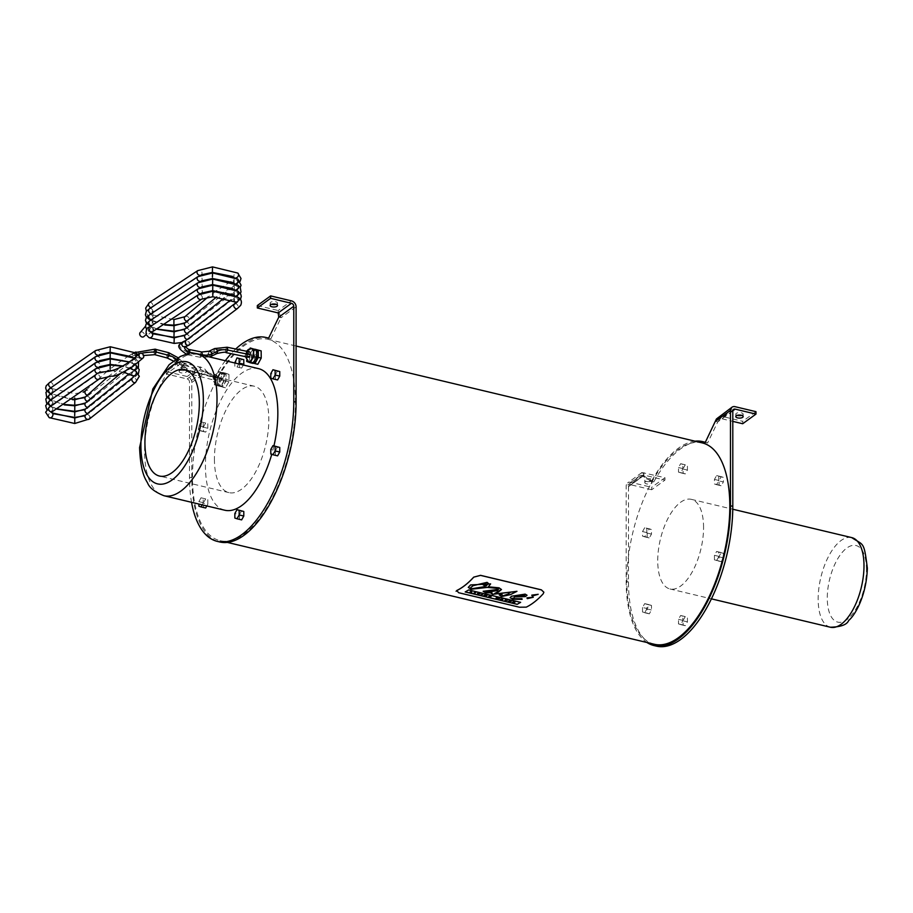 <?xml version="1.0" encoding="UTF-8"?>
<svg xmlns="http://www.w3.org/2000/svg" width="913" height="913" viewBox="0 0 913 913"><rect width="100%" height="100%" fill="white"/><g stroke="black" fill="none" stroke-linecap="round" stroke-linejoin="round"><path stroke-width="0.68" stroke-dasharray="4.57 3.42" d="M246.647 353.217L246.362 355.556L246.647 353.217M250.219 354.073L249.922 356.401L250.219 354.073M251.566 348.709A6.642 3.001 -76.6 0 0 250.219 349.154A6.642 3.001 -76.6 0 0 246.909 357.599A6.642 3.001 -76.6 0 0 248.484 361.594M246.693 360.407L246.75 354.084L249.751 348.869M253.141 348.686L249.648 354.769L249.58 362.13L253.015 363.397M256.313 353.696A6.505 2.944 103.4 0 1 251.566 362.37A6.505 2.944 103.4 0 1 250.219 355.362A6.505 2.944 103.4 0 1 254.59 349.713A6.505 2.944 103.4 0 1 256.313 353.696M249.648 354.769L246.75 354.084M249.58 362.13L246.693 361.434M256.576 350.215A6.505 2.944 -76.6 0 0 256.325 350.136A6.505 2.944 -76.6 0 0 251.954 355.773A6.505 2.944 -76.6 0 0 253.312 362.781A6.505 2.944 -76.6 0 0 253.358 362.792M257.82 364.287L254.35 363.283L254.282 356.081L257.683 349.873M254.282 356.081L251.383 355.385L254.738 349.28M254.35 363.283L251.452 362.598L251.383 355.385M253.186 363.1L251.452 362.598M499.662 598.277L497.79 598.837M497.619 598.243L495.919 598.392M516.963 591.316L498.144 593.644L495.268 593.085M502.047 594.489L499.263 594.842M510.755 592.035L507.833 594.112L502.333 595.995L501.967 594.5M501.477 589.467L499.034 587.767L488.364 586.739M491.89 592.754L491.262 593.598M490.612 583.875L470.606 584.856L468.266 587.39M498.03 588.371L498.521 589.296L483.171 591.236M468.643 589.946L465.196 591.886M520.513 602.318L468.643 589.889M513.654 598.677L512.764 598.106M521.916 598.688L513.654 598.62M522.11 599.339L521.916 598.631L521.985 599.293M527.029 595.253L525.158 594.078L511.565 596.155L510.093 597.65M526.949 597.832L527.315 598.574L526.949 597.775L533.295 597.25M532.188 597.753L533.295 597.182M531.8 595.139L532.176 595.961L531.8 595.082L538.145 594.329M537.049 594.922L538.145 594.26M543.874 592.229L543.212 593.712A103.489 46.825 103.4 0 1 526.276 607.088L519.44 607.145L458.623 592.64L456.774 590.506M524.324 594.774L524.701 595.584L515.948 596.178M485.967 586.043L485.385 585.176M488.489 583.51L485.967 585.986M486.264 584.046L483.422 584.286L483.228 584.993M484.792 586.58L471.667 588.691L470.457 587.869M482.749 594.237A103.489 46.825 103.4 0 1 481.516 594.956M475.673 592.56A103.489 46.825 103.4 0 1 474.44 593.267M505.939 600.035L505.277 599.807M507.183 600.332L506.51 600.103A103.489 46.825 103.4 0 1 505.505 600.674L504.946 600.549M471.69 592.674L469.887 592.183M471.679 591.601A103.489 46.825 103.4 0 1 470.686 592.183M511.075 601.256L509.933 600.925A103.489 46.825 103.4 0 1 509.705 601.062L509.774 601.085M510.264 601.872L508.404 601.37M510.504 601.507L509.465 601.199A103.489 46.825 103.4 0 1 509.169 601.37L509.249 601.382M478.035 594.18L477.385 593.975M480.01 593.587L478.035 594.123M491.114 596.6L489.379 596.394M490.498 596.086L491.114 596.543M490.486 596.999L488.832 596.2M502.013 599.715L500.244 599.419M502.915 599.054L502.492 599.955M514.59 602.454L513.893 602.683M514.601 602.089L514.019 601.895A103.489 46.825 103.4 0 1 513.768 602.032L513.848 602.055M485.91 596.063L485.214 595.208A103.489 46.825 103.4 0 1 484.426 595.653L483.89 595.527M487.143 595.287A103.489 46.825 103.4 0 1 485.91 596.006M497.722 590.414L487.416 592.206L486.926 590.951M295.435 402.644A103.489 46.825 -76.6 0 0 267.966 339.316A103.489 46.825 -76.6 0 0 198.406 429.121A103.489 46.825 -76.6 0 0 219.942 540.644A103.489 46.825 -76.6 0 0 295.435 402.644M654.313 644.258A103.489 46.825 103.4 0 1 632.789 532.736A103.489 46.825 103.4 0 1 702.337 442.931M644.692 527.725L642.524 531.571L642.524 536.125L644.692 536.833L646.849 532.987L646.849 528.433L644.692 527.725L649.326 528.832L647.157 532.667L647.157 537.232L649.326 537.94L651.483 534.094L651.483 529.54L649.326 528.832M646.849 528.433L651.483 529.54M646.849 532.987L651.483 534.094M644.692 536.833L649.326 537.94M642.524 536.125L647.157 537.232M642.524 531.571L647.157 532.667M718.759 480.843L718.759 476.278L716.602 475.57L714.445 479.416L714.445 483.97L716.602 484.677L718.759 480.843L723.393 481.938L723.393 477.385L721.236 476.677L719.079 480.512L719.079 485.077L721.236 485.784L723.393 481.938M716.602 484.677L721.236 485.784M714.445 483.97L719.079 485.077M714.445 479.416L719.079 480.512M716.602 475.57L721.236 476.677M718.759 476.278L723.393 477.385M682.798 616.207L680.642 615.488L678.485 619.334L678.485 623.887L680.642 624.606L682.798 620.76L682.798 616.207L685.275 616.595L683.118 620.441L683.118 624.994L685.275 625.713L687.432 621.867L687.432 617.314M682.798 620.76L687.432 621.867M680.642 624.606L685.275 625.713M678.485 623.887L683.118 624.994M678.485 619.334L683.118 620.441M680.642 615.488L685.275 616.595M716.602 560.582L718.759 556.736L718.759 552.182L716.602 551.463L714.445 555.309L714.445 559.863L716.602 560.582L721.236 561.689L723.393 557.843L723.393 553.278L721.236 552.57L719.079 556.416L719.079 560.97L721.236 561.689M714.445 559.863L719.079 560.97M714.445 555.309L719.079 556.416M716.602 551.463L721.236 552.57M718.759 552.182L723.393 553.278M718.759 556.736L723.393 557.843M682.798 464.409L680.642 463.701L678.485 467.536L678.485 472.101L680.642 472.808L682.798 468.962L682.798 464.409L685.275 464.797L683.118 468.643L683.118 473.208L685.275 473.915L687.432 470.069L687.432 465.516M682.798 468.962L687.432 470.069M680.642 472.808L685.275 473.915M678.485 472.101L683.118 473.208M678.485 467.536L683.118 468.643M680.642 463.701L685.275 464.797M642.524 607.465L642.524 612.018L644.692 612.737L646.849 608.891L646.849 604.326L644.692 603.619L642.524 607.465L647.157 608.572L647.157 613.125L649.326 613.833L651.483 609.998L651.483 605.433L649.326 604.726L647.157 608.572M644.692 603.619L649.326 604.726M646.849 604.326L651.483 605.433M646.849 608.891L651.483 609.998M644.692 612.737L649.326 613.833M642.524 612.018L647.157 613.125M703.569 527.531A46.072 20.839 -76.6 0 0 691.335 499.343A46.072 20.839 -76.6 0 0 660.373 539.309A46.072 20.839 -76.6 0 0 669.959 588.965A46.072 20.839 -76.6 0 0 703.569 527.531M214.429 376.59L214.144 378.918L214.429 376.59M217.99 377.434L217.705 379.774L217.99 377.434M221.3 376.167A6.642 3.001 103.4 0 1 219.611 382.661A6.642 3.001 103.4 0 1 216.267 384.966A6.642 3.001 103.4 0 1 214.817 379.226A6.642 3.001 103.4 0 1 217.99 372.527A6.642 3.001 103.4 0 1 219.337 372.07A6.642 3.001 103.4 0 1 221.3 376.167M214.601 384.921L218.093 385.937L221.517 379.694L221.448 372.424L217.956 371.408L214.532 377.662L214.601 384.921L217.488 385.606L217.431 378.347L220.855 372.105L224.347 373.12L224.415 380.379L220.98 386.621L217.488 385.606M217.682 381.714A6.505 2.944 -76.6 0 0 219.417 385.685A6.505 2.944 -76.6 0 0 223.776 380.048A6.505 2.944 -76.6 0 0 222.43 373.04A6.505 2.944 -76.6 0 0 217.682 381.714M217.431 378.347L214.532 377.662M220.855 372.105L217.956 371.408M224.347 373.12L221.448 372.424M224.415 380.379L221.517 379.694M220.98 386.621L218.093 385.937M219.428 382.125A6.505 2.944 103.4 0 1 224.164 373.451A6.505 2.944 103.4 0 1 225.522 380.459A6.505 2.944 103.4 0 1 221.151 386.096A6.505 2.944 103.4 0 1 219.428 382.125M228.98 374.421L228.923 381.725L225.443 387.763L222.042 386.507L222.11 379.203L225.579 373.155L228.98 374.421L222.681 372.47L219.211 378.507L219.143 385.811L222.555 387.078L226.025 381.041L226.093 373.737M225.579 373.155L222.681 372.47M228.923 381.725L226.025 381.041M225.443 387.763L222.555 387.078M222.042 386.507L219.143 385.811M222.11 379.203L219.211 378.507M207.833 423.712L207.833 428.265L205.676 432.111L203.519 431.404L203.519 426.839L205.676 423.004L201.043 421.897L198.886 425.743L198.886 430.297L201.043 431.004L203.2 427.158L203.2 422.605M205.676 423.004L201.043 421.897M207.833 428.265L203.2 427.158M205.676 432.111L201.043 431.004M203.519 431.404L198.886 430.297M203.519 426.839L198.886 425.743M277.586 379.956L270.796 378.142M275.429 379.249L275.429 374.684L270.796 373.588M275.429 374.684L277.586 370.849M241.637 519.885L234.846 518.059M239.468 519.166L239.468 514.612L234.846 513.505M239.468 514.612L241.637 510.766M277.586 455.861L270.796 454.035M275.429 455.142L275.429 450.588L270.796 449.481M275.429 450.588L277.586 446.742M243.36 365.017L241.637 368.087L237.003 366.98L238.727 363.91M241.637 368.087L237.003 366.98M239.468 367.38L239.468 362.815L234.846 361.708M234.846 362.986L234.846 366.273M239.468 362.815L241.637 358.969M205.676 508.005L203.519 507.297L203.519 502.743L205.676 498.897L201.043 497.79L198.886 501.636L198.886 504.044M203.519 502.743L198.886 501.636M205.676 498.897L201.043 497.79M207.833 499.605L207.833 504.17L203.2 503.063L203.2 498.498M207.833 504.17L206.84 505.939M202.207 504.843L203.2 503.063M203.519 507.297L198.886 506.19M224.746 510.219A72.778 32.925 103.4 0 1 205.425 465.687A72.778 32.925 103.4 0 1 258.516 368.635M273.946 445.875A72.778 32.925 103.4 0 1 271.743 454.354M214.429 459.159A54.677 24.742 -76.6 0 0 228.946 492.621A54.677 24.742 -76.6 0 0 265.694 445.167A54.677 24.742 -76.6 0 0 254.316 386.233A54.677 24.742 -76.6 0 0 214.429 459.159M225.317 360.715A104.824 47.43 -76.6 0 0 214.703 377.32L200.449 369.309L179.599 364.333L166.314 373.965L187.165 378.941A2.671 2.111 -125.9 0 1 189.482 381.919L189.482 477.248A104.824 47.43 -76.6 0 0 191.547 502.298M235.714 349.017A104.824 47.43 -76.6 0 0 231.126 353.673M741.698 415.358A3.675 1.529 180 0 0 743.148 414.137A3.675 1.529 180 0 0 739.473 412.619A3.675 1.529 180 0 0 735.798 414.137A3.675 1.529 180 0 0 737.248 415.358M646.632 481.471A3.675 1.529 180 0 0 652.133 480.147A3.675 1.529 180 0 0 648.458 478.617A3.675 1.529 180 0 0 644.783 480.147A3.675 1.529 180 0 0 646.632 481.471M646.632 483.901A3.675 1.529 0 0 1 644.783 482.578A3.675 1.529 0 0 1 648.458 481.048A3.675 1.529 0 0 1 652.133 482.578A3.675 1.529 0 0 1 646.632 483.901M694.998 441.184A104.824 47.43 -76.6 0 0 651.403 481.493L653.719 482.041L643.517 475.753L644.099 475.137L664.949 480.101L651.665 489.745L651.665 487.314L630.815 482.338A5.341 4.211 54.1 0 0 627.676 482.874A5.341 4.211 54.1 0 0 626.181 486.093L626.181 581.421A104.824 47.43 -76.6 0 0 646.975 642.512M651.665 489.745L630.815 484.769A2.671 2.111 54.1 0 0 628.498 486.64L643.517 475.753L641.2 475.205L641.953 472.535L664.949 477.682L651.665 487.314M643.517 475.753L644.099 472.706L630.815 482.338M664.949 480.101L664.949 477.682M742.68 423.735L742.68 421.304L721.829 416.339L717.869 417.458M715.461 421.338L717.778 421.897L719.444 419.626L721.829 418.759L732.797 421.384M732.808 410.804L721.829 418.759L721.829 416.339L735.113 406.696M755.964 411.672L742.68 421.304M651.403 481.493L641.2 475.205L626.181 486.093M732.797 411.01L717.778 421.897L707.575 442.988A104.824 47.43 -76.6 0 0 705.338 442.28M704.973 442.189A104.824 47.43 -76.6 0 0 653.719 482.041M628.498 486.64L628.498 581.969A104.824 47.43 -76.6 0 0 656.321 646.107M705.258 442.44L707.575 442.988M276.046 304.28A3.675 1.529 180 0 0 277.495 303.059A3.675 1.529 180 0 0 273.82 301.541A3.675 1.529 180 0 0 270.145 303.059A3.675 1.529 180 0 0 271.595 304.28M180.979 370.393A3.675 1.529 180 0 0 186.48 369.069A3.675 1.529 180 0 0 182.805 367.54A3.675 1.529 180 0 0 179.131 369.069A3.675 1.529 180 0 0 180.979 370.393M180.979 372.824A3.675 1.529 -0 0 1 179.131 371.5A3.675 1.529 -0 0 1 182.805 369.97A3.675 1.529 -0 0 1 186.48 371.5A3.675 1.529 -0 0 1 180.979 372.824M268.274 338.015A104.824 47.43 -76.6 0 0 217.02 377.879L206.817 371.58L204.078 368.087L179.599 361.902L166.314 371.534L187.165 376.51A5.341 4.211 -125.9 0 1 191.798 382.479L191.798 477.796A104.824 47.43 -76.6 0 0 219.622 541.945M166.314 373.965L166.314 371.534M187.165 378.941L200.449 369.309L200.449 366.878L187.165 376.51M191.798 382.479L206.817 371.58L204.501 371.032L189.482 381.919M179.599 364.333L179.599 361.902M257.329 305.535L278.18 310.511L281.078 317.724L270.876 338.814A104.824 47.43 -76.6 0 0 268.639 338.107M278.18 312.931L278.18 310.511L291.464 300.868M278.762 317.176L281.078 317.724L296.097 306.836M217.02 377.879L214.703 377.32M270.876 338.814L268.559 338.267M182.862 341.839L185.099 342.158L186.298 343.847L185.168 346.86M250.447 354.758L249.648 356.675L248.131 356.994L247.834 354.449L248.633 352.532L250.151 352.213L250.447 354.758M202.503 354.837L200.643 357.371L199.856 354.643M187.279 354.586L187.154 352.019L199.879 354.529L201.739 351.984M187.154 352.019L189.333 349.553L188.021 350.113L187.154 352.019M189.185 344.966L189.425 342.113L185.544 340.777M140.488 332.206A2.773 2.157 -125.3 0 1 143.033 332.4A2.773 2.157 -125.3 0 1 144.471 335.025A2.773 2.157 -125.3 0 1 143.683 336.737M135.204 352.566L134.862 355.134L136.003 356.663L138.274 356.96L139.552 354.826L138.81 352.806L137.076 351.813L132.533 353.525L134.656 353.742L136.037 355.317L135.204 358.353L131.689 356.561L131.746 354.21L132.533 353.525M214.909 377.651L216.849 375.14L217.374 377.948L215.468 380.459L214.909 377.651L192.232 371.808L194.138 369.297L194.709 372.105L217.374 377.948M167.25 358.01L166.759 355.214L168.711 352.703M136.037 355.317L139.381 353.81A10.682 2.203 -4.9 0 1 153.578 351.767L154.788 354.666L153.863 352.178L155.233 349.245M246.647 352.555A1.963 0.89 103.4 0 1 247.628 353.639A1.963 0.89 103.4 0 1 246.647 356.138A1.963 0.89 103.4 0 1 245.665 355.054A1.963 0.89 103.4 0 1 246.647 352.555M830.385 627.231A46.072 20.839 103.4 0 1 820.798 577.587A46.072 20.839 103.4 0 1 851.761 537.609M866.46 569.586A39.396 17.826 -76.6 0 0 837.073 559.886A39.396 17.826 -76.6 0 0 837.073 621.936A39.396 17.826 -76.6 0 0 866.46 569.586M214.429 375.928A1.963 0.89 -76.6 0 0 213.448 378.427A1.963 0.89 -76.6 0 0 214.429 379.5A1.963 0.89 -76.6 0 0 215.411 377.001A1.963 0.89 -76.6 0 0 214.429 375.928M202.412 355.248L197.71 354.13A72.778 32.925 -76.6 0 0 144.619 451.182A72.778 32.925 -76.6 0 0 163.929 495.713M630.815 484.769L644.099 475.137M626.181 581.421L628.498 581.969M191.798 477.796L189.482 477.248M189.516 344.509L186.092 346.016A10.682 3.937 -166.5 0 0 184.825 347.008A10.682 3.937 -166.5 0 0 184.803 347.066M180.055 344.155A16.023 5.912 -166.5 0 0 186.925 351.916L187.017 354.541M225.99 352.612L225.26 349.77L247.834 354.449M216.986 353.514L214.932 352.749L213.984 350.934A24.503 19.356 -124.9 0 1 225.26 349.77L227.143 347.237M211.428 356.161L209.362 355.408L208.426 353.593L213.984 350.934L214.623 348.561M199.879 354.529A18.899 14.928 55.1 0 0 208.426 353.593L209.066 351.22M149.435 302.58L149.435 302.58A2.773 2.031 -117.6 0 1 151.741 303.07A2.773 2.031 -117.6 0 1 152.939 305.684A2.773 2.031 -117.6 0 1 152.003 307.487L152.003 307.487A2.773 2.031 -117.6 0 1 151.432 307.658M199.924 275.315A2.773 2.317 49.2 0 0 200.472 270.533A2.773 2.317 49.2 0 0 197.71 270.636M201.716 274.539L151.204 307.978L153.555 316.982L151.181 327.333L146.137 334.649M212.398 272.428L212.501 266.893M235.839 277.929A2.773 2.146 123.6 0 1 234.687 277.655A2.773 2.146 123.6 0 1 233.865 275.977L233.865 275.897A2.773 2.146 123.6 0 1 235.257 273.284A2.773 2.146 123.6 0 1 237.745 273.033M232.53 276.434L234.687 277.655A2.773 2.146 123.6 0 1 234.675 277.643L235.474 278.408L234.139 279.515A2.773 1.974 -121.1 0 1 236.513 279.983A2.773 1.974 -121.1 0 1 237.779 282.688A2.773 1.974 -121.1 0 1 236.992 284.263L236.992 284.263A2.773 1.974 -121.1 0 1 234.618 283.806A2.773 1.974 -121.1 0 1 233.351 281.101A2.773 1.974 -121.1 0 1 234.139 279.515L230.647 281.649M184.894 316.72A2.773 2.26 -134.3 0 1 188.774 320.68L188.774 320.68A2.773 2.26 -134.3 0 1 186.697 321.148M174.075 321.068L173.904 325.176M147.803 317.678A2.773 2.168 -57.3 0 0 147.815 317.872L148.671 319.379L150.154 319.584L151.935 318.26L152.505 316.4A2.773 2.157 -58 0 0 152.494 316.206L151.649 314.7L149.858 314.586L147.803 317.678M151.524 313.741A2.773 2.031 62.4 0 0 152.106 313.57L152.106 313.57A2.773 2.031 62.4 0 0 152.585 313.17M153.019 311.504A2.773 2.031 62.4 0 0 149.527 308.662M200.027 281.398A2.773 2.317 49.2 0 0 200.449 276.548A2.773 2.317 49.2 0 0 197.813 276.707M151.638 314.7L150.862 314.038L201.807 280.622M212.501 278.511L212.706 274.596M235.931 284L234.173 283.019L234.287 280.656L235.839 279.07L237.848 279.104M237.859 289.01A2.773 1.974 -121.1 0 1 237.095 290.345L237.095 290.345A2.773 1.974 -121.1 0 1 234.607 289.786A2.773 1.974 -121.1 0 1 233.454 286.922A2.773 1.974 -121.1 0 1 234.23 285.598L234.23 285.598A2.773 1.974 -121.1 0 1 236.718 286.157A2.773 1.974 -121.1 0 1 237.859 289.01M184.985 322.803A2.773 2.26 -134.3 0 1 188.865 326.763L188.865 326.763A2.773 2.26 -134.3 0 1 186.788 327.231M174.018 325.713L173.995 331.248M147.895 323.75L148.762 325.462L150.805 325.45L152.345 323.761L152.357 321.479L151.375 320.611L149.698 320.783L147.895 323.75M151.626 319.812A2.773 2.031 62.4 0 0 152.197 319.653L152.197 319.653A2.773 2.031 62.4 0 0 153.076 317.302A2.773 2.031 62.4 0 0 149.629 314.734M200.118 287.481A2.773 2.317 49.2 0 0 200.415 282.574A2.773 2.317 49.2 0 0 197.904 282.79M151.729 320.771L150.965 320.121L201.91 286.705M212.592 284.582L212.695 279.047M236.033 290.083L234.379 289.295L234.276 286.99L235.931 285.153L237.939 285.187M232.724 288.588L235.657 290.471L234.321 291.681A2.773 1.974 -121.1 0 1 236.912 292.331A2.773 1.974 -121.1 0 1 237.916 295.333A2.773 1.974 -121.1 0 1 237.186 296.428L237.186 296.428A2.773 1.974 -121.1 0 1 234.607 295.766A2.773 1.974 -121.1 0 1 233.591 292.765A2.773 1.974 -121.1 0 1 234.321 291.681L230.841 293.803M185.088 328.874A2.773 2.26 -134.3 0 1 188.957 332.846L188.957 332.846A2.773 2.26 -134.3 0 1 186.891 333.313M174.235 332.754L174.098 337.331M147.986 329.833L148.922 331.579L150.965 331.499L152.425 329.878L152.391 327.447L151.136 326.603L149.721 326.9L147.986 329.833M151.718 325.895A2.773 2.031 62.4 0 0 152.288 325.724L152.288 325.724A2.773 2.031 62.4 0 0 153.11 323.111A2.773 2.031 62.4 0 0 149.721 320.817M200.209 293.552A2.773 2.317 49.2 0 0 202.207 290.619A2.773 2.317 49.2 0 0 197.995 288.873M157.116 329.285L151.056 326.203L202.001 292.788M212.683 290.665L212.786 285.13M236.125 296.166L234.436 295.321L234.39 293.027L236.159 291.167L238.031 291.27M232.815 294.671L235.759 296.542L234.424 297.752A2.773 1.974 -121.1 0 1 237.095 298.517A2.773 1.974 -121.1 0 1 237.951 301.632A2.773 1.974 -121.1 0 1 237.277 302.5L237.277 302.5A2.773 1.974 -121.1 0 1 235.759 302.568M234.458 301.587A2.773 1.974 -121.1 0 1 233.751 298.619A2.773 1.974 -121.1 0 1 234.424 297.752L230.932 299.886M185.179 334.957A2.773 2.26 -134.3 0 1 189.048 338.917L189.048 338.917A2.773 2.26 -134.3 0 1 186.982 339.396M174.326 338.632L174.189 343.414M151.147 332.275L151.912 332.937L150.052 332.868L148.363 334.603L148.945 337.616M153.133 328.92A2.773 2.031 62.4 0 0 149.812 326.9M201.716 299.144A2.773 2.317 49.2 0 0 198.098 294.956M212.775 296.748L212.889 291.201M235.851 302.728L234.413 301.153L234.458 299.156L236.227 297.261L238.133 297.353M234.515 303.835A2.773 1.974 -121.1 0 1 237.289 304.702A2.773 1.974 -121.1 0 1 237.962 307.932A2.773 1.974 -121.1 0 1 237.369 308.583M131.689 356.561L134.862 355.134A16.023 3.298 -4.9 0 1 137.418 354.221M139.609 353.651A16.023 3.298 -4.9 0 1 141.332 353.297M194.709 372.105L192.803 374.627L192.232 371.808A22.232 17.689 54.9 0 1 181.949 365.976C184.723 363.271 185.202 363.169 183.376 365.679A24.503 19.493 54.9 0 0 194.709 372.105M178.012 357.713L184.552 363.831L183.376 365.679C180.603 368.384 180.123 368.487 181.949 365.976L180.774 367.825L192.769 374.615L215.445 380.447M178.971 358.569L177.784 360.418C175.011 363.123 174.543 363.226 176.369 360.715C179.142 358.022 179.61 357.919 177.784 360.418L183.376 365.679M173.299 360.989L175.182 362.575L176.369 360.715L181.949 365.976M176.061 358.957A18.899 15.03 -125.1 0 1 177.784 360.418M154.959 349.177L153.578 351.767L166.759 355.214A21.159 16.833 -125.1 0 1 176.369 360.715M99.369 378.918L99.369 378.918A2.773 2.351 47.4 0 0 95.614 374.844M49.564 406.878A2.773 2.077 -118.6 0 1 51.938 407.324A2.773 2.077 -118.6 0 1 53.148 409.971A2.773 2.077 -118.6 0 1 52.212 411.74M49.165 417.629L49.176 417.629A2.773 2.111 121.6 0 1 48.309 415.906L48.321 415.849A2.773 2.111 121.6 0 1 49.644 413.247A2.773 2.111 121.6 0 1 52.075 412.904L51.196 412.345M74.74 423.495L74.775 417.949M90.022 417.344A2.773 2.294 43.9 0 0 85.48 415.107M135.546 382.444A2.773 2.02 58 0 0 136.322 380.641A2.773 2.02 58 0 0 134.953 378.085A2.773 2.02 58 0 0 132.602 377.742M135.832 371.169A2.773 2.088 -57.2 0 0 133.366 371.5A2.773 2.088 -57.2 0 0 132.02 374.136A2.773 2.088 -57.2 0 0 132.031 374.33L132.83 375.836M110.302 366.387L110.153 370.507M95.614 368.772A2.773 2.351 -132.6 0 1 100.031 371.523M49.564 400.807A2.773 2.077 -118.6 0 1 52.041 401.343A2.773 2.077 -118.6 0 1 53.137 404.162A2.773 2.077 -118.6 0 1 52.212 405.669L99.414 372.801A2.773 2.351 -132.6 0 1 99.369 372.846L99.369 372.846A2.773 2.351 -132.6 0 1 97.874 373.394M56.96 409.104L52.087 406.844L52.943 408.568L52.258 410.565L50.626 411.729L48.994 411.432L48.309 409.834L48.823 408.088L50.375 406.753L52.075 406.833L51.151 406.057L52.212 405.669A2.773 2.077 -118.6 0 1 51.402 405.863M46.666 409.309L53.605 413.76M74.74 417.424L74.843 413.498M87.169 413.372A2.773 2.294 43.9 0 0 88.105 408.659A2.773 2.294 43.9 0 0 85.48 409.035M84.43 415.894L89.474 412.87L135.546 376.373A2.773 2.02 58 0 0 136.299 374.307A2.773 2.02 58 0 0 134.839 371.933A2.773 2.02 58 0 0 132.602 371.671L132.602 371.671A2.773 2.02 58 0 0 131.849 373.748A2.773 2.02 58 0 0 133.309 376.122A2.773 2.02 58 0 0 135.546 376.373L138.399 373.657M135.832 365.097L133.857 365.109L132.305 366.798L132.225 369.046L133.834 370.027M110.268 358.9L110.153 364.435M95.614 362.701A2.773 2.351 -132.6 0 1 99.369 366.775L99.369 366.775A2.773 2.351 -132.6 0 1 97.725 367.311M49.564 394.736A2.773 2.077 -118.6 0 1 52.132 395.375A2.773 2.077 -118.6 0 1 53.091 398.33A2.773 2.077 -118.6 0 1 52.212 399.597L52.212 399.597A2.773 2.077 -118.6 0 1 51.402 399.791M52.943 402.496L51.208 405.418L49.576 405.669L48.583 404.87L48.446 402.85L50.044 400.83L52.075 400.761L52.943 402.496M74.74 411.352L74.775 405.806M87.169 407.289A2.773 2.294 43.9 0 0 87.979 402.542A2.773 2.294 43.9 0 0 85.48 402.964M84.43 409.823L89.474 406.799L135.546 370.301A2.773 2.02 58 0 0 136.242 367.962A2.773 2.02 58 0 0 132.602 365.599L132.602 365.599A2.773 2.02 58 0 0 131.894 367.939A2.773 2.02 58 0 0 135.546 370.301L138.399 367.585M132.02 361.993L132.773 363.648L134.645 363.762L136.299 362.13L136.482 359.813L135.501 358.866L133.777 359.083L132.02 361.993M110.302 353.776L110.153 358.364M95.614 356.629A2.773 2.351 -132.6 0 1 99.369 360.703L99.369 360.703A2.773 2.351 -132.6 0 1 97.725 361.24M52.84 392.921A2.773 2.077 -118.6 0 1 52.212 393.526L52.212 393.526A2.773 2.077 -118.6 0 1 51.402 393.72M49.564 388.664A2.773 2.077 -118.6 0 1 52.235 389.406A2.773 2.077 -118.6 0 1 53.034 392.499M52.943 396.425L50.957 399.472L49.587 399.597L48.469 398.559L48.686 396.208L50.295 394.644L52.075 394.69L52.943 396.425M74.74 405.281L74.775 399.734M89.839 398.342A2.773 2.294 43.9 0 0 85.48 396.893M87.169 401.218A2.773 2.294 43.9 0 0 89.474 400.727L89.474 400.727A2.773 2.294 43.9 0 0 89.896 398.513M131.974 362.13A2.773 2.02 58 0 0 135.546 364.23L135.546 364.23A2.773 2.02 58 0 0 136.174 361.628A2.773 2.02 58 0 0 132.602 359.528L132.602 359.528A2.773 2.02 58 0 0 131.974 362.13M135.832 352.954L133.777 353.011L132.248 354.792L132.294 357.04L133.834 357.885M134.884 357.565L135.911 356.686M110.302 347.499L110.153 352.292M95.614 350.558A2.773 2.351 -132.6 0 1 99.369 354.632L99.369 354.632A2.773 2.351 -132.6 0 1 97.725 355.168M49.564 382.593A2.773 2.077 -118.6 0 1 52.326 383.437A2.773 2.077 -118.6 0 1 52.943 386.656A2.773 2.077 -118.6 0 1 52.212 387.454L52.212 387.454A2.773 2.077 -118.6 0 1 51.402 387.648M52.943 390.353L51.265 393.252L49.861 393.583L48.594 392.738L48.526 390.49L49.987 388.721L52.075 388.618L52.943 390.353M74.672 397.589L74.74 399.209M87.169 395.146A2.773 2.294 43.9 0 0 89.736 392.019A2.773 2.294 43.9 0 0 85.48 390.821M135.421 358.238L89.474 394.656L84.43 397.68M246.362 355.556L249.922 356.401M246.932 353.137L250.504 353.993M246.499 351.254L245.061 356.561M251.566 362.37L253.312 362.781M254.59 349.713L256.325 350.136M219.942 540.644L227.28 542.39M267.966 339.316L296.097 346.027M669.959 588.965L711.398 598.848M691.335 499.343L732.774 509.226M218.287 377.354L214.715 376.51M217.705 379.774L214.144 378.918M216.267 384.966C210.914 379.123 211.942 374.821 219.337 372.07M224.164 373.451L222.43 373.04M221.151 386.096L219.417 385.685M197.71 354.13L186.366 354.244M254.316 386.233L184.825 369.662M228.946 492.621L159.444 476.038M735.798 414.137L735.798 416.568M743.148 414.137L743.148 416.568M644.783 480.147L644.783 482.578M652.133 480.147L652.133 482.578M641.782 472.637L627.676 482.874M643.345 474.806L629.24 485.031M733.55 409.389L719.444 419.626M277.495 305.49L277.495 303.059M270.145 305.49L270.145 303.059M186.48 371.5L186.48 369.069M179.131 371.5L179.131 369.069M187.644 354.815L200.643 357.371L209.476 356.937M145.566 326.169L148.02 317.062L146.388 311.219M184.106 323.464L187.211 321.924L240.13 281.33M230.487 281.752L224.096 285.803M223.594 286.123L216.598 290.848M215.913 291.315L208.038 297.01M173.675 319.63L151.649 314.7M165.401 324.629L148.659 319.367L146.434 317.37M232.621 282.505L234.789 283.726M234.778 283.726L235.565 284.491L230.749 287.721M184.198 329.547L187.302 328.007L240.233 287.412M230.578 287.823L224.199 291.875M223.696 292.206L216.689 296.919M164.739 325.005L151.741 320.783M157.413 329.125L148.751 325.45M148.762 325.462L146.525 323.453M184.3 335.63L187.393 334.078L240.324 293.484M230.669 293.906L224.29 297.958M153.761 333.964L146.628 329.536M181.561 342.569L187.496 340.161L237.277 302.5L240.906 298.585M135.204 358.353L143.626 355.522M184.552 363.831L194.172 369.309L216.849 375.14M175.182 362.575L180.774 367.825M123.826 372.23L111.169 370.53M130.205 368.418L123.072 366.364M129.064 373.919L133.777 370.655L131.004 368.726M130.274 368.373L123.563 366.09M135.113 364.664L129.475 362.073M99.894 366.387L51.151 399.985L64.184 404.881M46.666 403.238L49.176 405.486L57.234 408.944M120.06 373.874L132.602 365.599L133.777 364.595L132.83 363.682M135.843 359.037L138.536 361.742M132.842 363.694L129.578 361.993M135.832 359.026L134.268 358.113M99.894 360.315L51.151 393.914L72.435 399.677M46.666 397.166L49.176 399.415L64.777 404.516M84.43 403.751L89.474 400.727L135.546 364.23C138.902 362.552 139.997 359.893 138.833 356.241L138.023 354.906M108.008 376.681L122.353 366.227M122.81 365.919L128.904 361.879M129.064 361.776L133.777 358.512L131.004 356.584M99.894 354.244L51.151 387.842L52.075 388.618M46.666 391.095L49.176 393.343L73.2 399.175M52.087 388.63L74.775 393.663L83.14 392.236M132.317 353.639L129.064 355.705M128.904 355.808L122.81 359.848M122.353 360.156L115.78 364.778M115.164 365.223L108.122 370.53M107.278 371.192L86.689 389.566"/><path stroke-width="1.37" d="M245.049 356.036L248.484 361.594A6.642 3.001 -76.6 0 0 253.141 355.899A6.642 3.001 -76.6 0 0 251.566 348.709L248.496 349.382L246.499 351.254M249.751 348.869L250.253 348.001L253.677 349.268L253.609 356.618L250.116 362.701L246.693 361.434L246.693 360.407M250.116 362.701L253.015 363.397L256.507 357.314L256.576 349.953L250.253 348.001M256.576 349.953L253.677 349.268M256.507 357.314L253.609 356.618M253.358 362.792A6.505 2.944 -76.6 0 0 258.048 354.107A6.505 2.944 -76.6 0 0 256.576 350.215M254.738 349.28L258.265 350.193L258.322 357.394L254.921 363.602L253.186 363.1M254.921 363.602L257.82 364.287L261.221 358.09L261.152 350.889L254.784 349.188M261.221 358.09L258.322 357.394M261.152 350.889L258.265 350.193M495.919 598.449L499.662 598.335L497.927 598.586L498.327 598.026L496.661 598.277L496.501 597.581L495.919 598.449L497.071 597.718M498.167 598.506L499.662 598.335M496.912 598.198L497.836 597.844M495.268 593.085L498.144 593.701L516.963 591.316L510.504 594.625L501.511 596.52L499.263 594.899L502.047 594.489L502.333 596.052L507.833 594.169L510.755 592.092L492.438 594.363L491.89 592.811L485.659 592.742L483.171 591.293L498.521 589.364L498.03 588.429L487.314 587.401L471.028 589.25L468.266 587.39L470.606 584.913L490.612 583.943L488.364 586.808L499.034 587.824L501.477 589.524L498.521 591.944L494.492 593.644L501.477 589.49M502.047 594.489L502.333 596.052M491.262 593.598L491.89 592.754L492.438 594.295L510.755 592.092M498.521 589.364L498.03 588.371L498.521 589.296L498.03 588.371L487.314 587.344L471.028 589.193L468.266 587.356M468.643 589.946L520.615 602.352L517.169 604.338L465.196 591.944L468.643 589.946M511.565 596.223L525.158 594.135L527.029 595.253L525.374 596.623L514.464 596.908L513.654 598.677L521.916 598.688L522.11 599.339L512.866 599.236L510.093 597.65L511.565 596.223M512.764 598.106L513.654 598.677M521.916 598.688L522.11 599.339M533.295 597.25L527.315 598.643L526.949 597.832L533.295 597.25M538.145 594.329L532.176 596.018L531.8 595.139L538.145 594.329M473.71 577.199A103.557 46.848 103.4 0 1 456.774 590.574L456.112 591.282L456.774 590.506A103.489 46.825 -76.6 0 0 473.71 577.142L480.546 575.327L541.363 589.832L543.874 592.229L541.363 589.889L480.546 575.384L473.71 577.142M456.774 590.506L458.623 592.708L519.44 607.213L526.276 607.145A103.557 46.848 -76.6 0 0 543.212 593.781L543.874 592.195M499.263 594.842L501.511 596.463L510.504 594.568L516.895 591.293M502.333 595.995L502.047 594.431L502.333 595.995M488.364 586.808L490.612 583.875M483.171 591.259L485.659 592.685L491.89 592.754M517.169 604.338L520.615 602.283M465.31 591.909L517.169 604.28M513.654 598.62L514.464 596.851L525.374 596.566L527.029 595.23M522.11 599.282L521.916 598.631L522.11 599.282L512.866 599.168L510.093 597.65M527.315 598.574L533.295 597.182M532.176 595.961L538.145 594.26M524.324 594.831L515.948 596.235L524.324 594.774L524.701 595.653L524.324 594.831M515.948 596.235L524.701 595.653M484.792 586.637L483.422 584.343L486.264 584.046L485.967 586.043L488.489 583.544L487.086 582.414L473.071 585.69L470.446 587.892L471.667 588.759L484.792 586.637L483.422 584.286M483.228 584.936L483.422 584.343M485.385 585.176L485.967 586.043M470.457 587.869L473.071 585.632L487.086 582.357L488.489 583.475M485.967 585.986L486.264 583.978M481.516 595.014A103.557 46.848 -76.6 0 0 482.749 594.306L482.19 594.169A103.557 46.848 103.4 0 1 480.957 594.877L481.516 595.014M480.957 594.877L480.957 594.82A103.489 46.825 -76.6 0 0 482.19 594.112M475.673 592.617L475.114 592.48A103.557 46.848 103.4 0 1 473.881 593.199L474.44 593.324A103.557 46.848 -76.6 0 0 475.673 592.617L475.114 592.48M473.881 593.199L473.881 593.13A103.489 46.825 -76.6 0 0 475.114 592.423M504.946 600.606L505.505 600.743A103.557 46.848 -76.6 0 0 506.51 600.172L507.183 600.332A103.557 46.848 -76.6 0 0 507.411 600.183L505.505 599.738A103.557 46.848 103.4 0 1 505.277 599.875L505.939 600.035A103.557 46.848 103.4 0 1 504.946 600.606L504.946 600.549A103.489 46.825 -76.6 0 0 505.87 600.012M505.277 599.875L505.277 599.807A103.489 46.825 -76.6 0 0 505.505 599.67L507.411 600.183M471.679 591.67L471.119 591.533A103.557 46.848 103.4 0 1 469.887 592.24L470.686 592.24A103.557 46.848 -76.6 0 0 471.679 591.67L471.119 591.533M471.781 592.503L470.754 592.206M469.887 592.24L469.887 592.183A103.489 46.825 -76.6 0 0 471.119 591.476M508.404 601.427L509.169 601.427A103.557 46.848 -76.6 0 0 509.465 601.256L510.504 601.507A103.557 46.848 -76.6 0 0 510.732 601.37L509.705 601.119A103.557 46.848 -76.6 0 0 509.933 600.982L511.428 601.085L509.637 600.72A103.557 46.848 103.4 0 1 508.404 601.427L508.404 601.37A103.489 46.825 -76.6 0 0 509.637 600.651M511.428 601.142L509.637 600.72M510.732 601.37L509.774 601.085M510.344 601.713L509.249 601.382M477.385 594.032L480.01 593.655L478.07 593.918L477.841 593.13L477.385 594.032L478.435 593.279M478.355 593.827L480.01 593.655M490.27 596.28L488.832 596.257L490.486 596.999A103.557 46.848 -76.6 0 0 491.011 596.691L490.27 596.691A103.557 46.848 103.4 0 1 490.064 596.805L489.379 596.394L490.27 596.212M489.494 596.691L490.064 596.748M489.79 596.566L491.011 596.691M491.114 596.6L488.832 596.2L489.288 596.885M502.298 599.213L501.545 599.43L502.298 599.213M502.915 599.111L500.244 599.487L502.492 600.024L502.915 599.054L502.287 598.962M500.244 599.487L502.287 598.905M513.893 602.74L515.023 602.009L513.688 601.69A103.557 46.848 103.4 0 1 512.455 602.397L513.015 602.534A103.557 46.848 -76.6 0 0 513.551 602.226L513.973 602.318M512.455 602.397L512.455 602.34A103.489 46.825 -76.6 0 0 513.688 601.621L515.023 601.941L514.59 602.454M513.848 602.055L514.601 602.032M514.601 602.089L513.768 602.089A103.557 46.848 -76.6 0 0 514.019 601.952L514.784 602.181M483.89 595.584L484.426 595.71A103.557 46.848 -76.6 0 0 485.214 595.265L485.91 596.063A103.557 46.848 -76.6 0 0 487.143 595.356L486.595 595.219A103.557 46.848 103.4 0 1 485.83 595.675L485.123 594.877A103.557 46.848 103.4 0 1 483.89 595.584L483.89 595.527A103.489 46.825 -76.6 0 0 485.123 594.808L485.842 595.573M485.842 595.607A103.489 46.825 -76.6 0 0 486.595 595.162M492.609 590.563L486.344 591.601L486.926 590.951L497.722 590.471L492.609 590.506M486.926 590.951L487.416 592.275L497.722 590.471M296.097 346.027L702.337 442.931A103.489 46.825 103.4 0 1 729.818 506.259A103.489 46.825 103.4 0 1 654.313 644.258L227.28 542.39M272.953 369.742L279.755 371.557L279.755 376.11L277.586 379.956L272.953 378.849L275.121 375.015L275.121 370.45L272.953 369.742L270.796 373.588L270.796 378.142L272.953 378.849M279.755 376.11L275.121 375.015M279.755 371.557L275.121 370.45M237.003 509.659L243.794 511.485L243.794 516.039L239.16 514.932L239.16 510.378L237.003 509.659L234.846 513.505L234.846 518.059L237.003 518.778L239.16 514.932M243.794 511.485L239.16 510.378M243.794 516.039L241.637 519.885L237.003 518.778M272.953 445.635L279.755 447.45L279.755 452.015L277.586 455.861L272.953 454.754L275.121 450.908L275.121 446.354L272.953 445.635L270.796 449.481L270.796 454.035L272.953 454.754M279.755 447.45L275.121 446.354M279.755 452.015L275.121 450.908M237.003 357.873L243.794 359.688L243.794 364.241L239.16 363.134L239.16 358.581L237.003 357.873L234.846 362.986M243.794 359.688L239.16 358.581M243.794 364.241L243.36 365.017M238.727 363.91L239.16 363.134M206.84 505.939L205.676 508.005L201.043 506.909L202.207 504.843M198.886 504.044L198.886 506.19L201.043 506.909M202.412 355.248L258.516 368.635A72.778 32.925 103.4 0 1 273.946 445.875M271.743 454.354A72.778 32.925 103.4 0 1 224.746 510.219L163.929 495.713A72.778 32.925 -76.6 0 0 212.843 432.557A72.778 32.925 -76.6 0 0 197.71 354.13M144.927 442.577A54.677 24.742 103.4 0 1 184.825 369.662A54.677 24.742 103.4 0 1 196.192 428.585A54.677 24.742 103.4 0 1 159.444 476.038A54.677 24.742 103.4 0 1 144.927 442.577M191.547 502.298A104.824 47.43 -76.6 0 0 217.305 541.386A104.824 47.43 -76.6 0 0 293.781 401.606L293.781 306.277L278.762 317.176L268.559 338.267A104.824 47.43 -76.6 0 0 265.957 337.468A104.824 47.43 -76.6 0 0 235.714 349.017M231.126 353.673A104.824 47.43 -76.6 0 0 225.317 360.715M737.248 415.358A3.675 1.529 180 0 0 737.647 415.472A3.675 1.529 180 0 0 741.698 415.358M737.647 417.892A3.675 1.529 0 0 1 735.798 416.568A3.675 1.529 0 0 1 739.473 415.038A3.675 1.529 0 0 1 743.148 416.568A3.675 1.529 0 0 1 737.647 417.892M646.975 642.512A104.824 47.43 -76.6 0 0 654.005 645.559A104.824 47.43 -76.6 0 0 730.48 505.779L730.48 410.451A5.341 4.211 -125.9 0 1 731.975 407.232L716.42 418.987L705.258 442.44A104.824 47.43 -76.6 0 0 702.656 441.63A104.824 47.43 -76.6 0 0 694.998 441.184M731.975 407.232A5.341 4.211 -125.9 0 1 735.113 406.696L755.964 411.672L755.964 414.103L742.68 423.735L732.797 421.384M755.964 414.103L735.113 409.127A2.671 2.111 54.1 0 0 732.797 411.01L732.797 506.327A104.824 47.43 -76.6 0 1 656.321 646.107L654.005 645.559M705.338 442.28A104.824 47.43 -76.6 0 0 704.973 442.189L702.656 441.63M271.595 304.28A3.675 1.529 180 0 0 271.994 304.394A3.675 1.529 180 0 0 276.046 304.28M271.994 306.814A3.675 1.529 0 0 1 270.145 305.49A3.675 1.529 0 0 1 273.82 303.961A3.675 1.529 0 0 1 277.495 305.49A3.675 1.529 0 0 1 271.994 306.814M217.305 541.386L219.622 541.945A104.824 47.43 -76.6 0 0 296.097 402.165L296.097 306.836A5.341 4.211 54.1 0 0 291.464 300.868L270.613 295.903L257.329 305.535L257.329 307.966L270.613 298.323L291.464 303.299A2.671 2.111 -125.9 0 1 293.781 306.277M278.762 317.176L278.18 312.931L257.329 307.966M270.613 298.323L270.613 295.903M268.639 338.107A104.824 47.43 -76.6 0 0 268.274 338.015L265.957 337.468M184.825 347.008L182.726 346.381L181.664 344.589L182.862 341.839L180.055 344.155C176.996 346.084 179.313 349.542 187.017 354.541L187.279 354.586M189.231 349.519L201.739 351.984L202.503 354.837A21.159 16.719 55.1 0 0 212.067 353.788L211.428 356.161L216.986 353.514C222.989 352.178 225.99 351.882 225.99 352.612L248.564 357.291M184.928 346.438L189.87 350.432L189.288 353.388L187.507 354.769M234.515 303.835L185.544 340.777L185.499 343.984L187.245 345.354L188.968 345.148L237.369 308.583A2.773 1.974 -121.1 0 1 234.607 307.727A2.773 1.974 -121.1 0 1 233.933 304.497A2.773 1.974 -121.1 0 1 234.515 303.835L235.851 302.625L235.063 301.963L236.969 302.055L238.601 300.468L238.932 298.722L238.133 297.353C241.306 299.224 242.162 301.883 240.701 305.307L237.369 308.583M146.137 334.649L143.683 336.737A2.773 2.157 -125.3 0 1 141.138 336.543A2.773 2.157 -125.3 0 1 139.7 333.918A2.773 2.157 -125.3 0 1 140.488 332.206L145.566 326.169M155.233 349.245L168.711 352.703L169.202 355.499L167.25 358.01L173.299 360.989M155.644 349.211L156.431 352.087L154.811 354.666L156.431 352.087L169.202 355.499A18.899 15.03 -125.1 0 1 176.061 358.957M141.332 353.297A16.023 3.298 -4.9 0 1 156.169 352.076L154.959 349.177L135.204 352.566M138.924 355.26A2.773 2.203 53.3 0 0 140.385 357.907A2.773 2.203 53.3 0 0 142.999 358.044A2.773 2.203 53.3 0 0 143.763 356.378A2.773 2.203 53.3 0 0 142.302 353.73A2.773 2.203 53.3 0 0 139.689 353.593A2.773 2.203 53.3 0 0 138.924 355.26M863.995 565.798A46.072 20.839 103.4 0 1 830.385 627.231C840.919 626.934 847.024 624.686 848.679 620.475C855.287 615.054 866.528 595.276 867.35 568.206C863.881 540.599 863.789 545.712 851.761 537.609A46.072 20.839 103.4 0 1 863.995 565.798M140.91 445.487A62.757 28.394 103.4 0 1 187.747 362.096A62.757 28.394 103.4 0 1 187.747 460.951A62.757 28.394 103.4 0 1 140.91 445.487M730.48 410.451L715.461 421.338M732.808 410.804L735.113 409.127M730.48 505.779L732.797 506.327M278.18 312.931L291.464 303.299M296.097 402.165L293.781 401.606M184.803 347.066A10.682 3.937 -166.5 0 0 189.402 352.178L187.017 354.541M189.311 349.542L189.71 352.315L202.503 354.837M185.202 341.245L181.938 342.683A16.023 5.912 -166.5 0 0 180.055 344.155M201.739 351.984L209.066 351.22L214.623 348.561L227.143 347.237L227.873 350.078L225.99 352.612M214.623 348.561L216.689 349.325L217.636 351.128A22.232 17.575 -124.9 0 1 227.873 350.078L250.447 354.758M209.066 351.22L211.131 351.984L212.067 353.788L217.636 351.128L216.986 353.514M151.432 307.658A2.773 2.031 -117.6 0 1 148.511 304.383A2.773 2.031 -117.6 0 1 148.511 304.371A2.773 2.031 -117.6 0 1 149.435 302.58L197.71 270.636A2.773 2.317 49.2 0 0 199.924 275.315M197.71 270.636L212.501 266.893L212.398 272.428L232.53 276.434M212.501 266.893L237.745 273.033A2.773 2.146 123.6 0 1 237.757 273.033A2.773 2.146 123.6 0 1 238.567 274.699L238.567 274.779A2.773 2.146 123.6 0 1 235.839 277.929M186.697 321.148A2.773 2.26 -134.3 0 1 184.894 316.72L173.675 319.63M184.106 323.464L173.904 325.176L173.927 319.63M146.434 317.37L145.395 314.814L146.274 311.401L149.527 308.662A2.773 2.031 62.4 0 0 148.614 310.728A2.773 2.031 62.4 0 0 151.524 313.741M152.585 313.17A2.773 2.031 62.4 0 0 153.019 311.504M149.527 308.662L197.813 276.707A2.773 2.317 49.2 0 0 200.027 281.398M197.813 276.707L212.603 272.964L212.387 276.879M201.431 280.907L212.501 278.511L232.621 282.505M212.603 272.964L237.848 279.104L238.453 281.923L235.931 284M186.788 327.231A2.773 2.26 -134.3 0 1 184.985 322.803L174.018 325.713L164.739 325.005M184.198 329.547L173.995 331.248L174.018 325.713M146.525 323.453L145.464 320.349L146.342 317.507L149.629 314.734A2.773 2.031 62.4 0 0 148.739 317.085A2.773 2.031 62.4 0 0 151.626 319.812M149.629 314.734L197.904 282.79A2.773 2.317 49.2 0 0 200.118 287.481M197.904 282.79L212.706 279.047L212.592 284.582L232.724 288.588M212.695 279.047L237.939 285.187L238.544 288.006L236.033 290.083M186.891 333.313A2.773 2.26 -134.3 0 1 185.088 328.874L174.109 331.796L157.116 329.285M173.972 336.361L174.109 331.796M184.3 335.63L174.098 337.331L153.761 333.964M146.628 329.536L145.555 326.432L145.977 324.446L149.721 320.817A2.773 2.031 62.4 0 0 148.899 323.43A2.773 2.031 62.4 0 0 151.718 325.895M149.721 320.817L197.995 288.873A2.773 2.317 49.2 0 0 200.209 293.552M197.995 288.873L212.797 285.13L212.683 290.665L232.815 294.671M212.786 285.13L238.042 291.27L238.624 294.134L236.125 296.166M235.759 302.568A2.773 1.974 -121.1 0 1 234.458 301.587M186.982 339.396A2.773 2.26 -134.3 0 1 185.179 334.957L174.212 337.867L151.147 332.731L152.391 331.807A2.773 2.031 62.4 0 0 153.133 328.92M174.075 342.649L174.212 337.867M181.561 342.569L174.189 343.414L149.424 337.821L151.067 337.582L152.391 336.212L152.791 334.637L151.923 332.937M148.956 337.616L146.171 334.706C145.772 329.867 146.982 327.265 149.812 326.9L149.812 326.9A2.773 2.031 62.4 0 0 149.07 329.787A2.773 2.031 62.4 0 0 152.391 331.807L201.716 299.144L212.775 296.748L235.075 301.963M149.812 326.9L198.098 294.956A2.773 2.317 49.2 0 0 201.716 299.144M198.098 294.956L212.889 291.201L212.775 296.748M137.418 354.221A16.023 3.298 -4.9 0 1 139.609 353.651M94.941 376.43A2.773 2.351 47.4 0 0 99.369 378.918L52.212 411.74A2.773 2.077 -118.6 0 1 49.85 411.284A2.773 2.077 -118.6 0 1 48.629 408.647A2.773 2.077 -118.6 0 1 49.564 406.878L95.614 374.844A2.773 2.351 47.4 0 0 94.941 376.43M51.151 412.128L52.075 412.904A2.773 2.111 121.6 0 1 52.087 412.916A2.773 2.111 121.6 0 1 52.943 414.639L52.943 414.696A2.773 2.111 121.6 0 1 51.607 417.298A2.773 2.111 121.6 0 1 49.176 417.629A2.773 2.111 121.6 0 1 49.165 417.629L74.74 423.495L89.474 418.941A2.773 2.294 43.9 0 0 90.022 417.344M52.087 412.916L74.775 417.949L74.74 423.495M74.775 417.949L85.48 415.107A2.773 2.294 43.9 0 0 89.474 418.941L135.546 382.444L139.301 376.304L135.843 371.18A2.773 2.088 -57.2 0 0 135.832 371.169L130.205 368.418M85.48 415.107L132.602 377.742A2.773 2.02 58 0 0 131.814 379.546A2.773 2.02 58 0 0 133.195 382.113A2.773 2.02 58 0 0 135.546 382.444M133.777 376.738L132.83 375.825L135.364 375.46L136.653 372.869A2.773 2.088 -57.5 0 0 136.642 372.687A2.773 2.088 -57.2 0 0 135.843 371.18M110.119 369.092L110.268 364.972L95.614 368.772L49.564 400.807L45.684 405.657L46.666 409.309M111.169 370.53L99.369 372.846M97.874 373.394A2.773 2.351 -132.6 0 1 95.614 368.772M100.031 371.523A2.773 2.351 -132.6 0 1 99.414 372.801M51.402 405.863A2.773 2.077 -118.6 0 1 48.651 402.313A2.773 2.077 -118.6 0 1 49.564 400.807M56.96 409.104L74.775 411.877L74.672 415.803M53.605 413.76L74.74 417.424L84.43 415.894M74.775 411.877L85.48 409.035A2.773 2.294 43.9 0 0 87.169 413.372M133.834 370.027L135.603 369.183L136.573 367.437L136.448 365.816L135.113 364.664M123.563 366.09L110.153 364.435L110.268 358.9L95.614 362.701L49.564 394.736L45.787 399.038L46.666 403.238M97.725 367.311A2.773 2.351 -132.6 0 1 95.614 362.701M51.402 399.791A2.773 2.077 -118.6 0 1 48.686 395.991A2.773 2.077 -118.6 0 1 49.564 394.736M64.184 404.881L74.775 405.806L74.74 411.352L84.43 409.823M74.775 405.806L85.48 402.964A2.773 2.294 43.9 0 0 87.169 407.289M110.119 357.417L110.268 352.829L95.614 356.629L49.564 388.664L45.958 392.407L46.666 397.166M129.578 361.993L110.153 358.364L99.369 360.703M97.725 361.24A2.773 2.351 -132.6 0 1 95.614 356.629M51.402 393.72A2.773 2.077 -118.6 0 1 49.222 392.35A2.773 2.077 -118.6 0 1 48.754 389.691A2.773 2.077 -118.6 0 1 49.564 388.664M72.435 399.677L74.775 399.734L74.74 405.281L84.43 403.751M74.775 399.734L85.48 396.893A2.773 2.294 43.9 0 0 87.169 401.218M135.911 356.686L136.653 354.655L135.832 352.954L110.268 346.757L95.614 350.558L49.564 382.593L46.198 385.777L45.65 388.002L46.666 391.095M133.834 357.885L134.884 357.565M110.119 351.551L110.268 346.757M131.004 356.584L110.153 352.292L99.369 354.632M97.725 355.168A2.773 2.351 -132.6 0 1 95.614 350.558M51.402 387.648A2.773 2.077 -118.6 0 1 49.142 386.153A2.773 2.077 -118.6 0 1 48.834 383.392A2.773 2.077 -118.6 0 1 49.564 382.593M74.82 398.091L74.74 399.209L84.43 397.68M83.14 392.236L85.48 390.821A2.773 2.294 43.9 0 0 87.169 395.146M711.398 598.848L830.385 627.231M732.774 509.226L851.761 537.609M163.929 495.713C154.902 492.061 149.47 487.85 147.632 483.057C145.487 479.074 140.602 473.288 139.586 447.564L152.848 388.949L169.133 364.721L180.375 356.447L186.366 354.244M227.143 347.237L249.717 351.916M209.476 356.937L211.428 356.161M185.168 346.86L188.683 345.308M182.862 341.839L186.035 340.446M146.388 311.219L145.658 308.092L149.435 302.58M201.339 274.824L212.398 272.428M240.13 281.33L241.009 278.488L237.757 273.033M216.598 290.848L215.913 291.315M208.038 297.01L184.894 316.72M173.904 325.176L165.401 324.629M240.233 287.412L241.055 285.187L237.859 279.116M216.689 296.919L184.985 322.803M173.995 331.248L157.413 329.125M201.522 286.99L212.592 284.582M240.324 293.484L241.021 291.875L240.233 287.412L237.951 285.198M224.29 297.958L185.088 328.874M201.625 293.073L212.683 290.665M240.416 299.567L241.294 296.44L240.827 294.408L238.042 291.27M230.932 299.886L185.179 334.957M212.889 291.201L238.133 297.353M143.626 355.522L154.788 354.666M168.711 352.703L178.012 357.713M154.685 354.643L167.25 358.01M135.957 351.973L134.964 352.429M142.999 358.044L132.716 366.581C120.938 373.782 113.954 376.932 111.763 376.053L99.369 378.918M95.614 374.844C102.861 368.179 107.472 377.571 131.894 360.133L139.689 353.593M49.564 406.878L45.65 412.277L49.176 417.629M52.212 411.74L51.196 412.345M132.602 377.742L133.777 376.658M132.842 375.836L123.826 372.23M123.072 366.364L110.268 364.972M85.48 409.035L129.064 373.919M135.843 365.109L139.221 369.628L138.399 373.657M131.004 368.726L130.274 368.373M129.475 362.073L110.268 358.9M110.153 364.435L99.369 366.775M57.234 408.944L74.74 411.352M85.48 402.964L120.06 373.874M138.536 361.742L138.399 367.585M134.268 358.113L110.268 352.829M64.777 404.516L74.74 405.281M85.48 396.893L108.008 376.681M135.843 352.966L138.023 354.906M73.2 399.175L74.74 399.209M115.78 364.778L115.164 365.223M108.122 370.53L107.278 371.192M86.689 389.566L85.48 390.821"/></g></svg>
